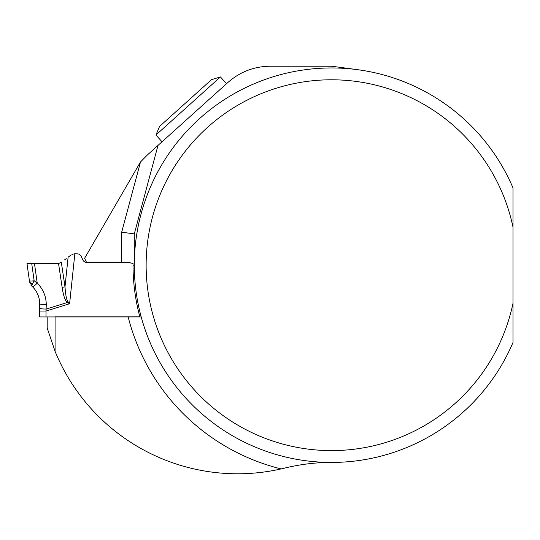<?xml version="1.0" encoding="UTF-8"?>
<svg xmlns="http://www.w3.org/2000/svg" width="540" height="540" viewBox="0 0 540 540"><rect width="100%" height="100%" fill="white"/><g stroke="black" fill="none" stroke-linecap="round" stroke-linejoin="round"><path stroke-width="0.81" d="M357.534 69.674L331.54 66.218L270.189 66.218C254.097 66.42 240.023 71.827 227.954 82.431L147.373 154.987L140.494 161.973L84.618 258.275L86.522 262.359L127.467 262.359L133.029 263.439L133.029 265.194L134.298 265.194L134.298 233.874L157.997 145.415L134.298 233.874L121.675 232.214L140.494 161.973L147.373 154.987M513 303.237L513 342.495A197.242 197.242 0 0 1 210.944 421.274A197.242 197.242 0 0 1 210.944 109.114A197.242 197.242 0 0 1 513 187.893L513 303.237A185.409 185.409 0 0 1 228.001 419A185.409 185.409 0 0 1 228.001 111.389A185.409 185.409 0 0 1 513 227.151M128.135 316.859L55.08 316.859L55.08 351.351A197.242 197.242 0 0 0 281.144 468.916A209.864 209.864 0 0 1 128.135 316.859L139.867 316.859A198.511 198.511 0 0 1 133.029 265.194M331.54 462.436C316.136 462.382 300.476 464.272 284.56 468.106L281.144 468.916M55.08 351.351L47.189 328.064L47.189 316.94M155.932 135.007L159.577 126.414L211.498 79.67L220.428 76.937L155.932 135.007L162.034 141.784M220.428 76.937L226.53 83.713M39.697 311.054L46.008 311.054L46.008 316.94L39.697 316.94L39.697 303.737C39.582 297.135 37.199 291.485 32.555 286.794L29.599 282.13L29.41 280.739C29.707 281.117 31.286 281.124 34.142 280.766L37.233 283.156L34.142 280.766L32.326 284.432L29.599 282.13M74.5 253.82L77.011 253.82A4.732 4.732 0 0 1 81.304 256.554L82.951 260.084A3.942 3.942 0 0 0 86.522 262.359L125.523 262.359A24.705 24.705 0 0 1 131.915 263.203L133.029 263.5M46.008 316.94L141.21 316.94M27 263.615L29.41 280.739L27 263.615C32.623 263.54 48.62 263.864 58.529 263.453L58.529 263.453C48.62 263.871 32.528 263.527 27 263.615L34.486 263.621L37.233 283.156C43.119 289.096 46.136 296.251 46.278 304.614L46.008 311.054L69.606 303.73L67.325 302.515C65.104 300.645 63.376 295.596 62.127 287.375L58.529 263.453L48.782 263.615L58.529 263.453L60.028 263M48.782 263.615L31.732 263.615L34.142 280.766M64.719 259.767L66.245 258.62M71.928 254.556L73.42 254.016M60.048 262.994L61.317 262.298L65.002 286.821C65.556 294.975 66.541 299.95 67.966 301.732L69.606 303.73L74.837 253.82M62.127 287.375A6.311 0.911 171.5 0 0 65.002 286.821L68.108 257.216L70.902 255.11M61.317 262.298L58.529 263.453M46.278 304.614A6.311 0.878 0 0 1 39.697 303.737L39.697 308.165A6.311 0.878 0 0 0 46.278 309.049L67.325 302.515A6.311 0.769 129.4 0 0 67.966 301.732M32.326 284.432L31.678 285.984L32.555 286.794A6.311 0.81 -45.7 0 0 37.233 283.156M41.229 316.94L41.823 316.94M121.675 262.359L121.675 232.214M31.678 285.984L32.555 286.794M30.942 285.215L31.334 285.653"/></g></svg>
